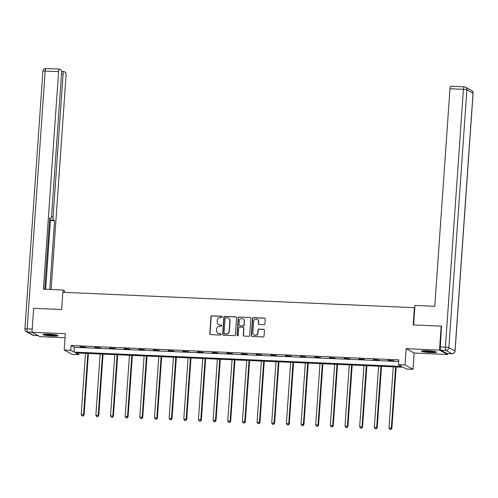 <?xml version="1.0" encoding="UTF-8"?>
<svg xmlns="http://www.w3.org/2000/svg" width="498" height="498" viewBox="0 0 498 498"><rect width="100%" height="100%" fill="white"/><g stroke="black" fill="none" stroke-linecap="round" stroke-linejoin="round"><path stroke-width="0.75" d="M222.357 316.933A0.666 0.641 -61.4 0 0 221.759 316.249L211.961 315.819A0.946 0.915 -61.4 0 0 210.971 316.716L209.789 333.648A0.946 0.915 -61.4 0 0 210.648 334.631L220.446 335.061A0.666 0.641 -61.4 0 0 220.807 333.816A0.666 0.641 -61.4 0 0 220.539 333.741L219.269 333.685A3.038 2.932 -61.4 0 1 216.53 330.548L216.63 329.134A3.038 2.932 -61.4 0 1 219.786 326.258L221.056 326.315A0.666 0.641 -61.4 0 0 221.417 325.07A0.666 0.641 -61.4 0 0 221.149 324.995L219.879 324.939A3.038 2.932 -61.4 0 1 217.14 321.801L217.24 320.388A3.038 2.932 -61.4 0 1 220.402 317.506L221.666 317.562A0.666 0.641 -61.4 0 0 222.357 316.933M222.133 316.392A0.666 0.641 -61.4 0 0 221.977 316.367L212.179 315.937A0.946 0.915 -61.4 0 0 211.189 316.834L210.007 333.766A0.946 0.915 -61.4 0 0 210.374 334.575M220.913 333.89A0.666 0.641 -61.4 0 0 220.751 333.859L219.269 333.685M221.523 325.138A0.666 0.641 -61.4 0 0 221.367 325.113L219.879 324.939M427.272 350.741A7.538 0.822 -176 0 0 421.439 351.134A7.538 0.822 -176 0 0 430.652 352.578A7.538 0.822 -176 0 0 436.478 352.186A7.538 0.822 -176 0 0 427.272 350.741M48.854 334.177A7.538 0.822 -176 0 0 43.021 334.569A7.538 0.822 -176 0 0 52.234 336.019A7.538 0.822 -176 0 0 58.061 335.621A7.538 0.822 -176 0 0 48.854 334.177M263.921 324.746A0.946 0.915 -61.4 0 0 264.911 323.843L265.241 319.094A0.946 0.915 -61.4 0 0 264.388 318.11L253.507 317.637A0.946 0.915 -61.4 0 0 252.517 318.533L251.334 335.471A0.946 0.915 -61.4 0 0 252.187 336.449L263.069 336.928A0.946 0.915 -61.4 0 0 264.058 336.026L264.463 330.286A0.946 0.915 -61.4 0 0 263.604 329.309L258.948 329.103A0.946 0.915 -61.4 0 0 257.958 330.006L257.759 332.851A2.54 2.453 -61.4 0 1 254.08 334.967A2.54 2.453 -61.4 0 1 252.828 332.633L253.607 321.484A2.54 2.453 -61.4 0 1 257.285 319.361A2.54 2.453 -61.4 0 1 258.537 321.702L258.412 323.557A0.946 0.915 -61.4 0 0 259.265 324.54L263.921 324.746M398.444 364.661L405.023 364.947L413.041 369.311L406.468 369.024L403.212 367.256L75.528 352.914L78.784 354.682L72.204 354.395L64.18 350.026L70.76 350.318L74.009 352.086L401.699 366.428L398.444 364.661L398.78 359.867L71.096 345.525L70.76 350.318M64.18 350.026L65.319 333.735L31.972 332.278L33.646 308.318L61.64 309.538L62.848 292.289L414.398 307.677L413.191 324.926L441.184 326.153L439.51 350.113L406.163 348.656L405.023 364.947M236.562 317.836A0.946 0.915 -61.4 0 0 235.71 316.859L224.828 316.379A0.946 0.915 -61.4 0 0 223.839 317.282L222.656 334.214A0.946 0.915 -61.4 0 0 223.509 335.198L234.39 335.671A0.946 0.915 -61.4 0 0 235.38 334.768L236.562 317.836M239.165 317.008L250.046 317.481A0.946 0.915 -61.4 0 1 250.905 318.465L249.722 335.397A0.946 0.915 -61.4 0 1 248.732 336.299L244.076 336.094A0.946 0.915 -61.4 0 1 243.217 335.117L243.696 328.244A0.946 0.915 -61.4 0 0 242.843 327.267L239.756 327.13A0.946 0.915 -61.4 0 0 238.766 328.033L238.268 335.179A0.666 0.641 -61.4 0 1 237.303 335.733A0.666 0.641 -61.4 0 1 236.973 335.123L238.175 317.911A0.946 0.915 -61.4 0 1 239.165 317.008L250.046 317.481M447.596 353.549L447.534 354.483L439.51 350.113M441.184 326.153L441.751 326.464M31.972 332.278L39.996 336.642L65.039 337.737M414.778 307.889L414.398 307.677M71.096 345.525L74.345 347.293L398.668 361.492M80.346 346.988L85.986 347.231L80.365 346.714M95 347.629L100.64 347.878L95.025 347.355M109.66 348.27L115.293 348.519L109.678 347.996M124.313 348.911L129.953 349.16L124.332 348.644M138.967 349.552L144.607 349.801L138.986 349.285M153.627 350.194L159.26 350.443L153.645 349.926M168.28 350.835L173.92 351.084L168.299 350.567M182.934 351.476L188.574 351.725L182.953 351.208M197.594 352.117L203.228 352.366L197.613 351.849M212.248 352.758L217.887 353.007L212.266 352.491M226.901 353.399L232.541 353.648L226.92 353.132M241.561 354.041L247.195 354.29L241.58 353.773M256.215 354.682L261.855 354.931L256.233 354.414M270.868 355.323L276.508 355.572L270.887 355.055M285.528 355.97L291.162 356.213L285.547 355.697M300.182 356.612L305.822 356.854L300.201 356.338M314.836 357.253L320.475 357.496L314.854 356.979M329.495 357.894L335.129 358.137L329.514 357.62M344.149 358.535L349.789 358.778L344.168 358.261M358.803 359.176L364.443 359.419L358.821 358.902M373.463 359.817L379.096 360.06L373.481 359.544M388.116 360.459L393.756 360.708L388.135 360.185M406.163 348.656L414.18 353.02L447.534 354.483M414.18 353.02L413.041 369.311M78.896 353.057L78.784 354.682M74.345 347.293L74.009 352.086M218.746 324.652A3.038 2.932 -61.4 0 0 220.097 325.057M218.136 333.399A3.038 2.932 -61.4 0 0 219.487 333.803M236.201 317.033A0.946 0.915 -61.4 0 0 235.928 316.977L225.046 316.498A0.946 0.915 -61.4 0 0 224.056 317.4L222.874 334.332A0.946 0.915 -61.4 0 0 223.235 335.142M225.75 317.743A0.666 0.641 -61.4 0 0 225.059 318.371L224.019 333.237A0.666 0.641 -61.4 0 0 224.617 333.921L225.955 333.977A3.038 2.932 -61.4 0 0 229.117 331.102L229.827 320.942A3.038 2.932 -61.4 0 0 227.088 317.799L225.75 317.743M224.461 333.897A0.666 0.641 -61.4 0 0 224.835 334.04L224.617 333.921M228.433 318.203A3.038 2.932 -61.4 0 1 230.045 321.061L229.335 331.22A3.038 2.932 -61.4 0 1 226.173 334.096L224.835 334.04M243.335 327.441A0.946 0.915 -61.4 0 1 243.914 328.363L243.435 335.229A0.946 0.915 -61.4 0 0 243.802 336.038M239.382 317.126A0.946 0.915 -61.4 0 0 238.393 318.029L237.191 335.241A0.666 0.641 -61.4 0 0 237.415 335.783M244.194 321.123A2.54 2.453 -61.4 0 0 242.943 318.782A2.54 2.453 -61.4 0 0 239.264 320.905L238.99 324.833A0.946 0.915 -61.4 0 0 239.843 325.81L242.937 325.947A0.946 0.915 -61.4 0 0 243.92 325.051L244.412 321.241A2.54 2.453 -61.4 0 0 243.049 318.845M239.569 325.754A0.946 0.915 -61.4 0 0 240.061 325.929L239.843 325.81M244.412 321.241L244.138 325.169A0.946 0.915 -61.4 0 1 243.149 326.065L240.061 325.929M257.391 319.423A2.54 2.453 -61.4 0 1 258.755 321.82L258.624 323.675A0.946 0.915 -61.4 0 0 258.991 324.484M254.192 335.023A2.54 2.453 -61.4 0 0 257.976 332.969L257.759 332.851M264.096 329.483A0.946 0.915 -61.4 0 0 263.822 329.427L259.165 329.222A0.946 0.915 -61.4 0 0 258.176 330.118L257.976 332.969M264.88 318.284A0.946 0.915 -61.4 0 0 264.606 318.228L253.725 317.755A0.946 0.915 -61.4 0 0 252.735 318.652L251.552 335.59A0.946 0.915 -61.4 0 0 251.913 336.393M85.488 353.35L81.211 414.504L84.106 414.902L88.401 353.474M82.936 415.911L81.996 415.867L83.147 416.029L83.564 414.61L87.841 353.449M81.996 415.867L81.211 414.504M84.106 414.902L83.147 416.029M56.585 335.023A6.524 0.71 4 0 1 55.035 335.16A6.524 0.71 4 0 1 44.571 334.183M46.974 334.121A6.038 0.66 -176 0 0 54.207 334.631M43.949 334.245A7.489 0.815 -176 0 0 55.695 335.279A7.489 0.815 -176 0 0 57.195 335.173M435.003 351.588A6.524 0.71 4 0 1 433.453 351.719A6.524 0.71 4 0 1 422.989 350.748M425.392 350.685A6.038 0.66 -176 0 0 432.625 351.196M422.366 350.81A7.489 0.815 -176 0 0 434.113 351.843A7.489 0.815 -176 0 0 435.613 351.731M64.379 292.357L64.491 290.745L63.215 290.048L43.388 289.182L58.602 71.631L45.169 71.04L27.141 328.848L32.196 329.066M63.059 292.301L63.215 290.048M51.487 216.798L53.105 216.873L63.09 74.071L61.497 74.003M53.105 216.873A2.901 0.672 92.5 0 0 53.554 220.104L49.563 219.929M49.763 289.463L54.575 220.658L53.554 220.104M51.089 289.519L66.041 75.677A2.901 0.672 92.5 0 0 65.593 72.447L63.943 71.55A2.901 0.672 92.5 0 0 63.869 71.531A2.901 0.672 92.5 0 0 63.09 74.071M49.663 218.51L50.715 218.554A2.901 0.672 92.5 0 0 50.79 218.578A2.901 0.672 92.5 0 0 51.568 216.032L61.553 73.237A2.901 0.672 92.5 0 0 61.105 70.006L59.455 69.11A2.901 0.672 92.5 0 0 59.38 69.085A2.901 0.672 92.5 0 0 58.602 71.631M50.715 218.554L49.694 218L44.714 289.238M45.629 289.282L50.441 220.477L49.557 219.992M50.441 220.477L54.575 220.658M413.589 324.945L414.952 305.448L434.773 306.314L449.987 88.762A2.901 0.672 -87.5 0 1 450.765 86.216A2.901 0.672 -87.5 0 1 450.839 86.241M440.767 350.162L446.905 353.499L451.979 353.723L445.841 350.38L440.767 350.162A2.901 0.672 -87.5 0 1 440.319 346.932L441.477 326.315M100.148 353.991L95.871 415.145L98.76 415.544L103.055 354.115M97.589 416.552L96.649 416.509L97.807 416.67L98.218 415.251L102.495 354.09M96.649 416.509L95.871 415.145M98.76 415.544L97.807 416.67M114.801 354.632L110.525 415.786L113.413 416.185L117.709 354.757M112.243 417.193L111.303 417.156L112.461 417.312L112.872 415.892L117.148 354.732M111.303 417.156L110.525 415.786M113.413 416.185L112.461 417.312M129.455 355.273L125.179 416.428L128.073 416.826L132.368 355.398M126.903 417.834L125.963 417.797L127.115 417.953L127.532 416.533L131.808 355.373M125.963 417.797L125.179 416.428M128.073 416.826L127.115 417.953M144.115 355.914L139.838 417.069L142.727 417.467L147.022 356.039M141.557 418.476L140.617 418.438L141.774 418.594L142.185 417.175L146.462 356.014M140.617 418.438L139.838 417.069M142.727 417.467L141.774 418.594M158.769 356.556L154.492 417.71L157.38 418.108L161.676 356.68M156.21 419.117L155.27 419.079L156.428 419.235L156.839 417.816L161.115 356.661M155.27 419.079L154.492 417.71M157.38 418.108L156.428 419.235M173.422 357.197L169.146 418.351L172.04 418.75L176.336 357.327M170.87 419.758L169.93 419.721L171.082 419.876L171.499 418.457L175.775 357.303M169.93 419.721L169.146 418.351M172.04 418.75L171.082 419.876M188.082 357.838L183.806 418.992L186.694 419.391L190.989 357.969M185.524 420.399L184.584 420.362L185.742 420.517L186.152 419.098L190.429 357.944M184.584 420.362L183.806 418.992M186.694 419.391L185.742 420.517M202.736 358.479L198.459 419.64L201.348 420.032L205.643 358.61M200.177 421.04L199.237 421.003L200.395 421.159L200.806 419.739L205.083 358.585M199.237 421.003L198.459 419.64M201.348 420.032L200.395 421.159M217.389 359.12L213.113 420.281L216.008 420.673L220.303 359.251M214.837 421.688L213.897 421.644L215.049 421.8L215.466 420.38L219.743 359.226M213.897 421.644L213.113 420.281M216.008 420.673L215.049 421.8M232.049 359.761L227.773 420.922L230.661 421.32L234.956 359.892M229.491 422.329L228.551 422.285L229.709 422.447L230.12 421.022L234.396 359.867M228.551 422.285L227.773 420.922M230.661 421.32L229.709 422.447M246.703 360.403L242.426 421.563L245.315 421.962L249.61 360.533M244.145 422.97L243.205 422.927L244.362 423.088L244.773 421.663L249.05 360.508M243.205 422.927L242.426 421.563M245.315 421.962L244.362 423.088M261.357 361.044L257.08 422.204L259.975 422.603L264.27 361.175M258.804 423.611L257.864 423.568L259.016 423.73L259.433 422.304L263.71 361.15M257.864 423.568L257.08 422.204M259.975 422.603L259.016 423.73M276.017 361.685L271.74 422.846L274.628 423.244L278.924 361.816M273.458 424.252L272.518 424.209L273.676 424.371L274.087 422.945L278.363 361.791M272.518 424.209L271.74 422.846M274.628 423.244L273.676 424.371M290.67 362.326L286.394 423.487L289.282 423.885L293.577 362.457M288.112 424.894L287.172 424.85L288.33 425.012L288.74 423.586L293.017 362.432M287.172 424.85L286.394 423.487M289.282 423.885L288.33 425.012M305.324 362.967L301.047 424.128L303.942 424.526L308.237 363.098M302.772 425.535L301.832 425.491L302.983 425.653L303.4 424.228L307.677 363.073M301.832 425.491L301.047 424.128M303.942 424.526L302.983 425.653M319.984 363.615L315.707 424.769L318.596 425.168L322.891 363.739M317.425 426.176L316.485 426.132L317.643 426.294L318.054 424.869L322.33 363.714M316.485 426.132L315.707 424.769M318.596 425.168L317.643 426.294M334.637 364.256L330.361 425.41L333.249 425.809L337.544 364.38M332.079 426.817L331.139 426.774L332.297 426.935L332.708 425.51L336.984 364.355M331.139 426.774L330.361 425.41M333.249 425.809L332.297 426.935M349.291 364.897L345.014 426.051L347.909 426.45L352.204 365.022M346.739 427.458L345.799 427.415L346.95 427.577L347.367 426.157L351.644 364.997M345.799 427.415L345.014 426.051M347.909 426.45L346.95 427.577M363.951 365.538L359.674 426.693L362.563 427.091L366.858 365.663M361.392 428.099L360.452 428.056L361.61 428.218L362.021 426.798L366.298 365.638M360.452 428.056L359.674 426.693M362.563 427.091L361.61 428.218M378.605 366.179L374.328 427.334L377.216 427.732L381.512 366.304M376.046 428.741L375.106 428.697L376.264 428.859L376.675 427.44L380.951 366.279M375.106 428.697L374.328 427.334M377.216 427.732L376.264 428.859M393.258 366.821L388.982 427.975L391.876 428.373L396.171 366.945M390.706 429.382L389.766 429.338L390.918 429.5L391.335 428.081L395.611 366.92M389.766 429.338L388.982 427.975M391.876 428.373L390.918 429.5M31.972 332.266L27.589 332.073L33.727 335.415L38.091 335.608M59.38 69.085L45.947 68.5A2.901 2.901 0 0 0 42.928 71.195A2.901 0.317 -176 0 1 45.169 71.04A2.901 0.672 -87.5 0 1 45.947 68.5A2.901 0.672 -87.5 0 1 46.021 68.519M33.876 335.422A2.901 0.672 -87.5 0 1 33.802 335.434A2.901 0.672 -87.5 0 1 33.727 335.415A2.901 2.801 -61.4 0 1 32.544 335.086A2.901 2.901 0 0 0 33.802 335.434L38.128 335.627M24.9 328.997A2.901 2.901 0 0 0 26.406 331.749A2.901 2.801 118.6 0 0 27.589 332.073A2.901 0.672 -87.5 0 1 27.141 328.848A2.901 0.317 -176 0 0 24.9 328.997L42.928 71.195M440.319 346.932L445.393 347.156L463.42 89.347A2.901 0.317 -176 0 1 466.887 89.827L448.86 347.629L454.998 350.972L473.025 93.17L466.887 89.827A2.901 2.801 -61.4 0 0 464.273 86.826A2.901 0.672 92.5 0 0 464.198 86.808A2.901 0.672 92.5 0 0 463.42 89.347L449.987 88.762M471.594 90.499A2.901 2.801 118.6 0 1 473.025 93.17A2.901 0.317 -176 0 1 473.1 93.244A2.901 2.901 0 0 0 471.594 90.499L465.456 87.156A2.901 2.901 0 0 0 464.198 86.808L450.765 86.216M445.393 347.156A2.901 0.672 92.5 0 0 445.841 350.38A2.901 2.801 118.6 0 0 448.86 347.629A2.901 0.317 -176 0 0 445.393 347.156M446.98 353.524L452.053 353.742A2.901 2.901 0 0 0 455.072 351.053A2.901 0.317 -176 0 0 454.998 350.972A2.901 2.801 -61.4 0 1 451.979 353.723A2.901 0.672 92.5 0 0 452.053 353.742A2.901 0.672 92.5 0 0 452.14 353.723M32.544 335.086L26.406 331.749M50.79 218.578L49.657 218.529M63.869 71.531L61.54 71.432M455.072 351.053L473.1 93.244"/></g></svg>
